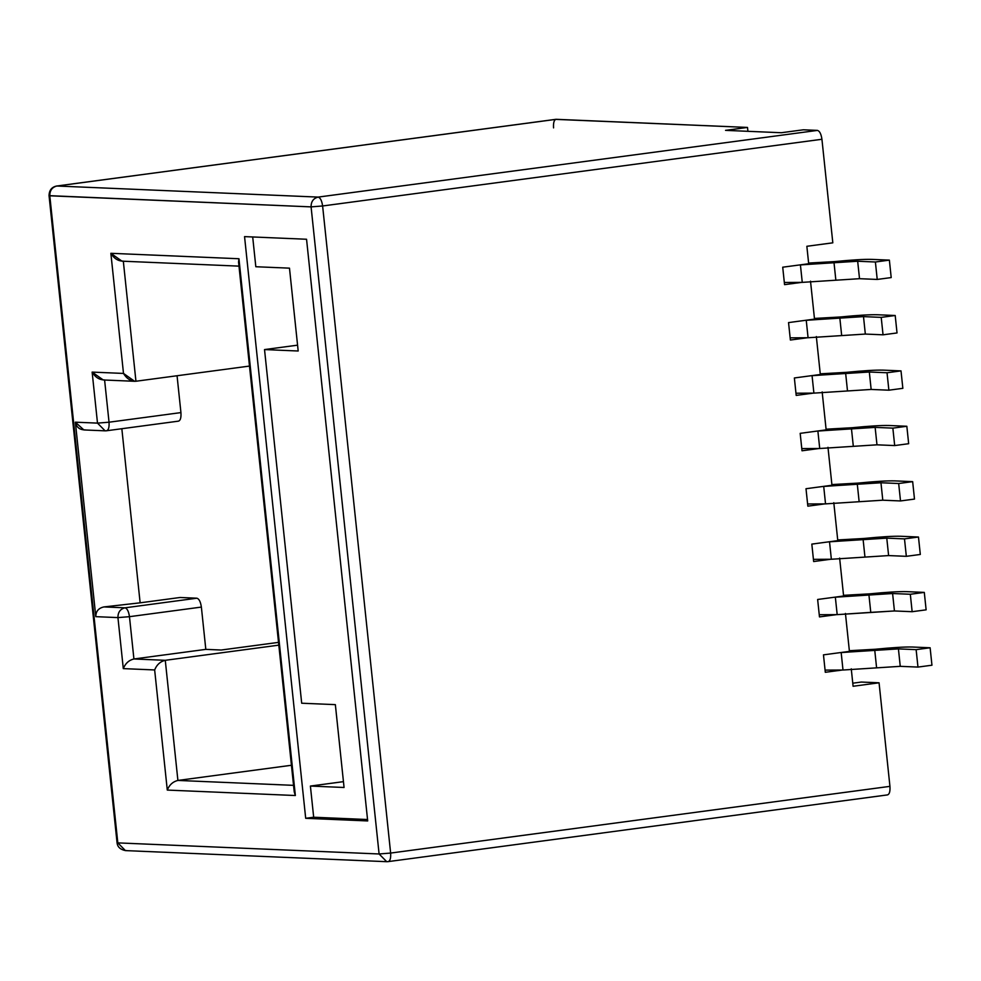 <?xml version="1.0" encoding="UTF-8"?>
<svg xmlns="http://www.w3.org/2000/svg" width="981" height="981" viewBox="0 0 981 981"><rect width="100%" height="100%" fill="white"/><g stroke="black" fill="none" stroke-linecap="round" stroke-linejoin="round"><path stroke-width="1.47" d="M553.554 127.886C553.235 122.625 554.106 119.768 556.19 119.314L56.873 186.01L318.163 197.095L817.467 130.399L803.304 129.799L781.33 132.729L803.304 129.799L817.467 130.399C819.662 131.037 821.158 133.992 821.931 139.265L832.82 242.822L821.931 139.265L322.614 205.973L390.634 853.065L889.939 786.357L879.062 682.801L853.09 686.271L851.263 668.821L853.09 686.271L879.062 682.801L889.939 786.357C890.27 791.606 889.399 794.463 887.315 794.929L388.01 861.637C390.082 861.171 390.953 858.314 390.634 853.065C390.953 858.314 390.082 861.171 388.01 861.637L386.71 861.686L379.095 853.973L311.087 206.881L49.798 195.795L117.818 842.887L379.095 853.973L386.71 861.686L125.433 850.601L117.818 842.887L125.433 850.601C120.258 849.521 117.475 846.91 117.058 842.74L117.818 842.887L117.058 842.74L49.05 195.648L311.087 206.881L379.095 853.973L390.634 853.065L379.095 853.973L117.818 842.887L49.798 195.795L49.05 195.648C49.173 190.253 51.699 187.052 56.628 186.022L56.273 186.12M823.464 654.854L849.423 651.384L845.438 613.444L849.423 651.384L823.464 654.854L825.303 672.292L823.464 654.854M836.486 614.646L819.478 616.914L817.639 599.477L843.611 596.007L839.626 558.066L843.611 596.007L817.639 599.477L819.478 616.914L836.486 614.646M830.674 559.268L813.654 561.537L811.827 544.099L837.786 540.629L833.801 502.689L837.786 540.629L811.827 544.099L813.654 561.537L830.674 559.268M824.849 503.891L807.841 506.159L806.002 488.722L831.962 485.252L827.976 447.311L831.962 485.252L806.002 488.722L807.841 506.159L824.849 503.891M819.025 448.513L802.017 450.782L800.177 433.344L826.149 429.874L822.164 391.934L826.149 429.874L800.177 433.344L802.017 450.782L819.025 448.513M813.212 393.136L796.192 395.404L794.365 377.967L820.324 374.497L816.339 336.557L820.324 374.497L794.365 377.967L796.192 395.404L813.212 393.136M807.388 337.758L790.379 340.027L788.54 322.59L814.512 319.119L810.514 281.179L814.512 319.119L788.54 322.59L790.379 340.027L807.388 337.758M801.563 282.381L784.555 284.649L782.715 267.2L808.687 263.742L806.848 246.292L832.82 242.822L806.848 246.292L808.687 263.742L782.715 267.2L784.555 284.649L801.563 282.381M842.311 670.023L825.303 672.292L842.311 670.023M852.771 683.193L861.343 682.053L879.062 682.801L861.343 682.053L852.771 683.193M205.814 649.373L133.919 658.974L165.274 660.311L278.825 645.142L165.274 660.311L177.904 780.435L291.443 765.266L177.904 780.435L293.552 785.352L177.904 780.435L165.274 660.311L133.919 658.974L205.814 649.373L201.375 607.08L129.467 616.681L133.919 658.974L129.467 616.681L201.375 607.08L205.814 649.373L221.228 650.023L205.814 649.373M278.53 642.371L221.228 650.023L278.53 642.371M249.493 366.072L135.942 381.241L249.493 366.072M887.315 794.929C889.399 794.463 890.27 791.606 889.939 786.357L390.634 853.065L322.614 205.973C321.842 200.7 320.358 197.745 318.163 197.095C320.358 197.745 321.842 200.7 322.614 205.973L821.931 139.265C821.158 133.992 819.662 131.037 817.467 130.399L318.163 197.095L56.873 186.01L556.19 119.314L747.497 127.432L747.914 131.307L747.497 127.432L555.7 119.375M296.483 345.312L264.527 349.579L296.483 345.312M255.82 266.734L252.693 236.961L255.82 266.734L289.481 268.156L298.187 351.002L264.527 349.579L301.694 703.218L264.527 349.579L298.187 351.002L289.481 268.156L255.82 266.734M244.551 236.617L305.692 818.301L313.675 817.234L310.401 786.063L343.448 781.649L310.401 786.063L313.675 817.234L367.544 819.527L313.675 817.234L305.692 818.301L244.551 236.617L306.55 239.254L367.691 820.938L305.692 818.301L367.691 820.938L306.55 239.254L244.551 236.617M301.694 703.218L335.355 704.64L344.061 787.485L310.401 786.063L344.061 787.485L335.355 704.64L301.694 703.218M781.33 132.729L725.535 130.363L747.497 127.432L725.535 130.363L781.33 132.729M85.322 429.886C79.804 429.948 76.481 427.373 75.353 422.186L95.795 616.657L75.353 422.186L97.499 423.118L92.14 372.106L123.496 373.43L110.865 253.306L238.947 258.739L295.355 795.517L167.285 790.073L154.655 669.949L123.299 668.613L117.941 617.601L95.795 616.657C95.819 611.335 98.529 608.085 103.937 606.92L125.016 607.815L196.911 598.202L180.087 597.49L140.136 602.825L180.087 597.49L196.911 598.202C199.106 598.851 200.59 601.807 201.375 607.08C200.59 601.807 199.106 598.851 196.911 598.202L125.016 607.815L103.937 606.92L140.136 602.825L103.937 606.92C98.529 608.085 95.819 611.335 95.795 616.657L117.941 617.601C117.892 612.267 120.258 609.005 125.016 607.815C127.211 608.453 128.695 611.408 129.467 616.681C128.695 611.408 127.211 608.453 125.016 607.815C120.258 609.005 117.892 612.267 117.941 617.601L129.467 616.681L117.941 617.601L123.299 668.613C125.396 663.377 128.928 660.164 133.919 658.974C128.928 660.164 125.396 663.377 123.299 668.613L154.655 669.949C156.752 664.713 160.283 661.501 165.274 660.311C160.283 661.501 156.752 664.713 154.655 669.949L167.285 790.073C169.37 784.837 172.914 781.624 177.904 780.435C172.914 781.624 169.37 784.837 167.285 790.073L295.355 795.517L294.643 788.675M123.312 261.105L135.942 381.241L123.312 261.105C118.211 261.191 114.066 258.592 110.865 253.306L121.975 261.167L238.984 266.133M104.587 379.905L109.038 422.21L180.933 412.596L177.058 375.748L180.933 412.596C181.264 417.845 180.381 420.702 178.309 421.168L106.402 430.782C108.486 430.316 109.357 427.458 109.038 422.21L104.587 379.905C99.486 379.99 95.341 377.391 92.14 372.106L103.25 379.966L134.605 381.29L123.496 373.43C126.696 378.715 130.841 381.315 135.942 381.241L134.605 381.29M121.84 428.734L140.136 602.825L121.84 428.734M322.614 205.973L311.087 206.881L322.614 205.973M318.163 197.095C313.405 198.297 311.038 201.559 311.087 206.881C311.038 201.559 313.405 198.297 318.163 197.095M126.721 850.552L125.433 850.601M56.873 186.01C52.116 187.212 49.761 190.473 49.798 195.795C49.761 190.473 52.116 187.212 56.873 186.01L56.873 186.01M294.239 791.888L295.355 795.517L238.947 258.739L238.555 262.074L294.239 791.888M239.56 264.674L238.947 258.739L110.865 253.306L123.496 373.43L92.14 372.106L97.499 423.118L109.038 422.21C109.357 427.458 108.486 430.316 106.402 430.782L105.114 430.831L97.499 423.118L105.114 430.831L83.863 429.936L75.353 422.186L97.499 423.118L109.038 422.21L180.933 412.596C181.264 417.845 180.381 420.702 178.309 421.168M931.95 665.216L917.971 667.08L900.251 666.332L842.998 670.023L825.07 670.109L842.998 670.023L900.251 666.332L917.971 667.08L931.95 665.216L930.123 647.779L912.404 647.019C904.825 646.822 892.526 647.558 875.481 649.238L849.362 650.71L875.481 649.238C892.526 647.558 904.825 646.822 912.404 647.019L930.123 647.779L916.131 649.643L930.123 647.779L931.95 665.216M840.472 652.573L898.424 648.895L916.131 649.643L917.971 667.08L916.131 649.643L898.424 648.895L900.251 666.332L898.424 648.895L874.758 650.305L876.585 667.754L874.758 650.305L841.171 652.573L842.998 670.023L841.171 652.573L840.472 652.573M926.125 609.839L912.146 611.703L894.439 610.955L837.185 614.633L819.245 614.731L837.185 614.633L835.346 597.196L892.6 593.517L910.319 594.265L924.298 592.401L906.579 591.641C899.001 591.433 886.701 592.181 869.669 593.861L843.537 595.332L869.669 593.861C886.701 592.181 899.001 591.433 906.579 591.641L924.298 592.401L910.319 594.265L912.146 611.703L926.125 609.839L924.298 592.401L926.125 609.839M834.659 597.196L835.346 597.196L834.659 597.196M837.185 614.633L870.772 612.377L868.933 594.927L835.346 597.196L837.185 614.633M870.772 612.377L894.439 610.955L892.6 593.517L868.933 594.927L870.772 612.377M894.439 610.955L912.146 611.703L910.319 594.265L892.6 593.517L894.439 610.955M920.313 554.461L906.334 556.325L888.614 555.577L831.361 559.256L813.433 559.354L831.361 559.256L888.614 555.577L906.334 556.325L920.313 554.461L918.474 537.024L900.766 536.264C893.188 536.055 880.877 536.803 863.844 538.483L837.713 539.955L863.844 538.483C880.877 536.803 893.188 536.055 900.766 536.264L918.474 537.024L904.494 538.888L918.474 537.024L920.313 554.461M828.835 541.819L886.775 538.14L904.494 538.888L906.334 556.325L904.494 538.888L886.775 538.14L888.614 555.577L886.775 538.14L863.121 539.55L864.948 557L863.121 539.55L829.521 541.819L831.361 559.256L829.521 541.819L828.835 541.819M914.488 499.084L900.509 500.948L882.79 500.2L825.536 503.878L807.608 503.976L825.536 503.878L882.79 500.2L900.509 500.948L914.488 499.084L912.661 481.646L894.942 480.886C887.364 480.678 875.064 481.426 858.019 483.106L831.9 484.577L858.019 483.106C875.064 481.426 887.364 480.678 894.942 480.886L912.661 481.646L898.67 483.51L912.661 481.646L914.488 499.084M823.01 486.441L880.963 482.762L898.67 483.51L900.509 500.948L898.67 483.51L880.963 482.762L882.79 500.2L880.963 482.762L857.296 484.173L859.135 501.622L857.296 484.173L823.709 486.441L825.536 503.878L823.709 486.441L823.01 486.441M908.664 443.706L894.684 445.57L876.977 444.822L819.724 448.501L801.784 448.599L819.724 448.501L876.977 444.822L894.684 445.57L908.664 443.706L906.836 426.269L889.117 425.509C881.539 425.3 869.24 426.048 852.207 427.728L826.076 429.2L852.207 427.728C869.24 426.048 881.539 425.3 889.117 425.509L906.836 426.269L892.857 428.133L906.836 426.269L908.664 443.706M817.198 431.064L875.138 427.385L892.857 428.133L894.684 445.57L892.857 428.133L875.138 427.385L876.977 444.822L875.138 427.385L851.471 428.795L853.311 446.245L851.471 428.795L817.884 431.064L819.724 448.501L817.884 431.064L817.198 431.064M811.373 375.686L869.325 372.007L887.032 372.755L901.012 370.892L883.305 370.131C875.726 369.923 863.415 370.671 846.382 372.351L820.251 373.822L846.382 372.351C863.415 370.671 875.726 369.923 883.305 370.131L901.012 370.892L887.032 372.755L888.872 390.193L871.153 389.445L813.899 393.123L795.971 393.222L813.899 393.123L871.153 389.445L888.872 390.193L902.851 388.329L888.872 390.193L887.032 372.755L869.325 372.007L871.153 389.445L869.325 372.007L845.659 373.418L847.486 390.867L845.659 373.418L812.06 375.686L813.899 393.123L812.06 375.686L811.373 375.686M902.851 388.329L901.012 370.892L902.851 388.329M891.202 277.574L877.222 279.438L859.515 278.69L802.262 282.369L784.322 282.467L802.262 282.369L859.515 278.69L877.222 279.438L891.202 277.574L889.375 260.124L871.655 259.376C864.077 259.168 851.778 259.904 834.745 261.596L808.614 263.067L834.745 261.596C851.778 259.904 864.077 259.168 871.655 259.376L889.375 260.124L875.395 262.001L889.375 260.124L891.202 277.574M799.736 264.931L857.676 261.24L875.395 262.001L877.222 279.438L875.395 262.001L857.676 261.24L859.515 278.69L857.676 261.24L834.009 262.663L835.849 280.112L834.009 262.663L800.422 264.931L802.262 282.369L800.422 264.931L799.736 264.931M897.026 332.951L883.047 334.815L865.328 334.067L808.074 337.746L790.146 337.844L808.074 337.746L865.328 334.067L883.047 334.815L897.026 332.951L895.199 315.502L877.48 314.754C869.902 314.545 857.602 315.281 840.558 316.973L814.438 318.445L840.558 316.973C857.602 315.281 869.902 314.545 877.48 314.754L895.199 315.502L881.208 317.378L895.199 315.502L897.026 332.951M805.548 320.309L863.501 316.618L881.208 317.378L883.047 334.815L881.208 317.378L863.501 316.618L865.328 334.067L863.501 316.618L839.834 318.04L841.673 335.49L839.834 318.04L806.247 320.309L808.074 337.746L806.247 320.309L805.548 320.309M56.628 186.022L555.933 119.314"/></g></svg>
